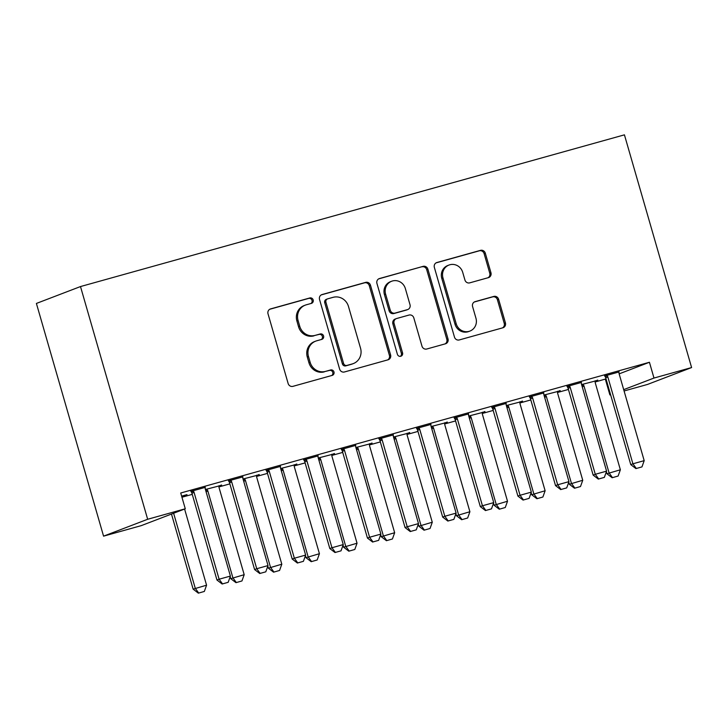 <?xml version="1.0" encoding="UTF-8"?>
<svg xmlns="http://www.w3.org/2000/svg" width="728" height="728" viewBox="0 0 728 728"><rect width="100%" height="100%" fill="white"/><g stroke="black" fill="none" stroke-linecap="round" stroke-linejoin="round"><path stroke-width="1.09" d="M313.186 299.954A2.821 2.685 69.1 0 0 309.819 297.961L270.589 308.909A4.031 3.831 69.1 0 0 268.013 313.804L288.133 383.492A4.031 3.831 69.1 0 0 292.938 386.341L332.168 375.393A2.821 2.685 69.1 0 0 333.97 371.963A2.821 2.685 69.1 0 0 330.603 369.979L325.534 371.389A12.904 12.258 69.1 0 1 310.137 362.298L308.463 356.493A12.904 12.258 69.1 0 1 315.67 341.15A12.904 12.258 69.1 0 1 316.698 340.804L321.776 339.385A2.821 2.685 69.1 0 0 323.578 335.954A2.821 2.685 69.1 0 0 320.211 333.97L315.142 335.381A12.904 12.258 69.1 0 1 299.745 326.29L298.071 320.484A12.904 12.258 69.1 0 1 305.278 305.141A12.904 12.258 69.1 0 1 306.306 304.795L311.384 303.385A2.821 2.685 69.1 0 0 313.186 299.954M310.901 303.521A2.821 2.685 69.1 0 0 308.626 298.416L269.733 309.273M331.695 375.53A2.821 2.685 69.1 0 0 329.42 370.434L325.534 371.389M321.294 339.521A2.821 2.685 69.1 0 0 319.019 334.425L315.142 335.381M488.379 277.65A4.031 3.831 69.1 0 0 490.954 272.754L485.312 253.198A4.031 3.831 69.1 0 0 480.498 250.359L436.927 262.508A4.031 3.831 69.1 0 0 434.361 267.413L454.472 337.1A4.031 3.831 69.1 0 0 459.277 339.94L502.848 327.791A4.031 3.831 69.1 0 0 505.423 322.886L498.607 299.272A4.031 3.831 69.1 0 0 493.802 296.433L475.156 301.629A4.031 3.831 69.1 0 0 472.581 306.534L475.957 318.245A10.784 10.247 69.1 0 1 469.933 331.067A10.784 10.247 69.1 0 1 456.201 323.751L442.961 277.878A10.784 10.247 69.1 0 1 448.985 265.047A10.784 10.247 69.1 0 1 462.717 272.363L464.928 280.007A4.031 3.831 69.1 0 0 469.733 282.855L488.379 277.65M649.431 362.271L180.717 493.002L185.276 508.781L141.187 525.662L103.567 536.154L36.4 303.44L80.49 286.559L624.433 134.844L691.6 367.558L653.981 378.05L649.431 362.271L619.146 373.864L644.189 460.651L632.905 463.8L607.862 377.022A4.104 3.904 69.1 0 0 607.343 375.876L606.806 375.056M185.276 508.781L147.657 519.273L80.49 286.559M370.479 285.23A4.031 3.831 69.1 0 0 365.665 282.382L322.104 294.54A4.031 3.831 69.1 0 0 319.528 299.445L339.639 369.132A4.031 3.831 69.1 0 0 344.453 371.972L388.015 359.814A4.031 3.831 69.1 0 0 390.59 354.918L370.479 285.23L369.287 285.685A4.031 3.831 69.1 0 0 364.473 282.846L321.239 294.904M379.516 278.524L423.086 266.375A4.031 3.831 69.1 0 1 427.891 269.214L448.011 338.902A4.031 3.831 69.1 0 1 445.436 343.807L426.79 349.003A4.031 3.831 69.1 0 1 421.976 346.164L413.822 317.899A4.031 3.831 69.1 0 0 409.009 315.06L396.642 318.509A4.031 3.831 69.1 0 0 394.066 323.414L402.557 352.834A2.821 2.685 69.1 0 1 400.982 356.192A2.821 2.685 69.1 0 1 397.388 354.272L376.94 283.429A4.031 3.831 69.1 0 1 379.516 278.524L378.879 278.769M581.372 382.464L567.094 386.441M557.539 391.582L560.105 390.563M543.971 395.058L560.187 390.845M506.133 403.449L491.864 407.425M482.309 412.567L484.866 411.548M468.741 416.043L484.957 411.83M430.903 424.433L416.625 428.41M407.07 433.551L409.637 432.532M393.502 437.028L409.718 432.814M355.664 445.418L341.396 449.394M331.841 454.536L334.407 453.517M318.273 458.012L334.489 453.799M280.435 466.402L266.157 470.379M256.602 475.52L259.168 474.501M243.034 478.997L259.25 474.783M205.196 487.387L190.927 491.364M181.709 496.414L183.938 495.486M181.618 496.132L186.996 494.63L184.02 495.768M595.149 381.991L606.024 378.888M181.945 497.242L192.247 494.367M218.982 486.914L229.866 483.874M256.602 476.421L267.485 473.382M294.212 465.929L305.105 462.899M331.832 455.437L342.715 452.406M369.451 444.945L380.334 441.914M407.07 434.452L417.954 431.422M444.681 423.96L455.573 420.93M482.3 413.468L493.184 410.437M519.919 402.975L530.803 399.945M557.53 392.483L568.422 389.453M218.982 486.013L221.549 484.994M205.414 489.489L221.631 485.276M242.815 476.895L228.547 480.871M294.221 465.028L296.787 464.009M280.653 468.504L296.869 464.291M318.054 455.91L303.776 459.887M369.451 444.044L372.017 443.024M355.883 447.52L372.099 443.306M393.284 434.925L379.006 438.902M444.69 423.059L447.256 422.04M431.122 426.535L447.338 422.322M468.523 413.941L454.245 417.918M519.919 402.074L522.486 401.055M506.351 405.551L522.567 401.337M543.752 392.956L529.474 396.933M595.158 381.09L597.724 380.071M581.59 384.566L597.806 380.353M618.991 371.972L604.713 375.948M610.592 394.731L609.891 394.931L610.574 394.667M623.696 389.644L653.981 378.05M691.6 367.558L647.51 384.439L624.078 390.972M605.341 379.151L609.891 394.931M147.657 519.273L103.567 536.154M305.278 305.141L304.086 305.596A12.904 12.258 69.1 0 0 296.878 320.939L298.071 320.484M313.95 335.845A12.904 12.258 69.1 0 1 298.553 326.745L296.878 320.939M315.67 341.15L314.478 341.605A12.904 12.258 69.1 0 0 307.271 356.947L308.463 356.493M324.342 371.844A12.904 12.258 69.1 0 1 308.945 362.753L307.271 356.947M387.687 359.914A4.031 3.831 69.1 0 0 389.398 355.373L369.287 285.685M327.727 298.826A2.821 2.685 69.1 0 0 325.926 302.257L343.58 363.427A2.821 2.685 69.1 0 0 346.947 365.42L352.297 363.927A12.904 12.258 69.1 0 0 353.335 363.581A12.904 12.258 69.1 0 0 360.542 348.239L348.466 306.424A12.904 12.258 69.1 0 0 333.078 297.333L327.727 298.826M326.535 299.281A2.821 2.685 69.1 0 0 324.734 302.712L325.926 302.257M353.335 363.581L352.143 364.036A12.904 12.258 69.1 0 1 351.105 364.382L345.755 365.875A2.821 2.685 69.1 0 1 342.387 363.882L324.734 302.712M378.66 278.888L423.086 266.375M445.099 343.898A4.031 3.831 69.1 0 0 446.819 339.357L426.708 269.669A4.031 3.831 69.1 0 0 421.894 266.83M396.314 318.618L395.122 319.073A4.031 3.831 69.1 0 0 392.874 323.869L401.365 353.289L402.557 352.834M400.364 356.347A2.821 2.685 69.1 0 0 401.365 353.289M405.36 288.57A10.784 10.247 69.1 0 0 391.628 281.254A10.784 10.247 69.1 0 0 385.603 294.085L390.272 310.246A4.031 3.831 69.1 0 0 395.077 313.086L407.443 309.637A4.031 3.831 69.1 0 0 410.019 304.741L405.36 288.57M391.628 281.254L390.436 281.709A10.784 10.247 69.1 0 0 384.411 294.54L385.603 294.085M407.771 309.527L406.579 309.991A4.031 3.831 69.1 0 1 406.251 310.092L393.884 313.541A4.031 3.831 69.1 0 1 389.08 310.701L384.411 294.54M448.985 265.047L447.793 265.502A10.784 10.247 69.1 0 0 441.769 278.333L442.961 277.878M469.933 331.067L468.741 331.522A10.784 10.247 69.1 0 1 455.009 324.206L441.769 278.333M502.52 327.882A4.031 3.831 69.1 0 0 504.231 323.341L497.415 299.727A4.031 3.831 69.1 0 0 492.61 296.887L474.292 301.993M488.051 277.741A4.031 3.831 69.1 0 0 489.762 273.209L484.12 253.653A4.031 3.831 69.1 0 0 479.306 250.814L436.072 262.872M171.471 514.068L193.148 589.152L206.57 585.185L184.594 509.045M198.344 593.156L204.341 591.445L198.344 593.156L193.148 589.152M173.619 513.249L195.286 588.333L198.698 593.02M206.57 585.185L204.341 591.445M222.531 583.892L228.173 582.318L222.531 583.892L219.119 579.215L216.971 580.034L191.928 493.256A4.104 3.904 69.1 0 0 191.409 492.11L190.754 491.1M205.205 487.078L205.196 488.042A4.104 3.904 69.1 0 0 205.36 489.289L230.403 576.066L219.119 579.215L194.076 492.437A4.104 3.904 69.1 0 0 193.557 491.291L193.02 490.472M228.173 582.318L230.403 576.066M216.971 580.034L222.167 584.029M230.184 576.676L230.758 578.669L244.189 574.692L219.146 487.924A4.104 3.904 -110.9 0 1 218.973 486.677L218.992 485.703M235.954 582.664L241.96 580.953L235.954 582.664L230.758 578.669M206.807 489.107L207.334 489.926A4.104 3.904 -110.9 0 1 207.862 491.072L232.905 577.841L236.318 582.527M244.189 574.692L241.96 580.953M267.804 566.184L268.377 568.177L281.809 564.2L256.766 477.431A4.104 3.904 -110.9 0 1 256.593 476.185L256.611 475.211M273.573 572.172L279.57 570.461L273.573 572.172L268.377 568.177M244.426 478.615L244.954 479.434A4.104 3.904 -110.9 0 1 245.482 480.58L270.525 567.349L273.928 572.035M281.809 564.2L279.57 570.461M260.142 573.4L265.784 571.826L260.142 573.4L256.738 568.723L254.591 569.542L229.548 482.764A4.104 3.904 69.1 0 0 229.029 481.618L228.374 480.607M242.824 476.585L242.806 477.55A4.104 3.904 69.1 0 0 242.979 478.796L268.022 565.574L256.738 568.723L231.695 481.945A4.104 3.904 69.1 0 0 231.167 480.799L230.639 479.98M265.784 571.826L268.022 565.574M254.591 569.542L259.787 573.537M297.761 562.908L303.403 561.334L297.761 562.908L294.358 558.23L292.21 559.049L267.167 472.272A4.104 3.904 69.1 0 0 266.639 471.125L265.993 470.115M280.435 466.093L280.426 467.058A4.104 3.904 69.1 0 0 280.589 468.304L305.642 555.082L294.358 558.23L269.305 471.453A4.104 3.904 69.1 0 0 268.787 470.306L268.259 469.487M303.403 561.334L305.642 555.082M292.21 559.049L297.406 563.044M305.423 555.692L305.997 557.684L319.428 553.708L294.376 466.939A4.104 3.904 -110.9 0 1 294.212 465.692L294.221 464.719M311.193 561.679L317.19 559.969L311.193 561.679L305.997 557.684M282.045 468.122L282.573 468.941A4.104 3.904 -110.9 0 1 283.092 470.088L308.144 556.856L311.548 561.543M319.428 553.708L317.19 559.969M343.043 545.199L343.616 547.192L357.039 543.215L331.995 456.447A4.104 3.904 -110.9 0 1 331.832 455.2L331.841 454.226M348.812 551.187L354.809 549.476L348.812 551.187L343.616 547.192M319.656 457.63L320.193 458.449A4.104 3.904 -110.9 0 1 320.711 459.596L345.755 546.364L349.167 551.05M357.039 543.215L354.809 549.476M335.381 552.415L341.023 550.841L335.381 552.415L331.968 547.738L329.829 548.557L304.777 461.779A4.104 3.904 69.1 0 0 304.259 460.633L303.603 459.632M318.054 455.601L318.045 456.565A4.104 3.904 69.1 0 0 318.209 457.812L343.261 544.59L331.968 547.738L306.925 460.961A4.104 3.904 69.1 0 0 306.406 459.814L305.869 458.995M341.023 550.841L343.261 544.59M329.829 548.557L335.026 552.552M373 541.923L378.642 540.349L373 541.923L369.587 537.246L367.44 538.065L342.397 451.287A4.104 3.904 69.1 0 0 341.878 450.141L341.223 449.14M355.674 445.108L355.655 446.073A4.104 3.904 69.1 0 0 355.828 447.32L380.871 534.097L369.587 537.246L344.544 450.468A4.104 3.904 69.1 0 0 344.016 449.322L343.489 448.503M378.642 540.349L380.871 534.097M367.44 538.065L372.636 542.06M380.653 534.707L381.226 536.7L394.658 532.723L369.615 445.955A4.104 3.904 -110.9 0 1 369.442 444.708L369.46 443.734M386.422 540.695L392.428 538.984L386.422 540.695L381.226 536.7M357.275 447.138L357.803 447.957A4.104 3.904 -110.9 0 1 358.331 449.103L383.374 535.872L386.786 540.558M394.658 532.723L392.428 538.984M410.61 531.431L416.252 529.857L410.61 531.431L407.207 526.754L405.059 527.572L380.016 440.795A4.104 3.904 69.1 0 0 379.497 439.648L378.842 438.647M393.293 434.616L393.275 435.581A4.104 3.904 69.1 0 0 393.448 436.827L418.491 523.605L407.207 526.754L382.164 439.976A4.104 3.904 69.1 0 0 381.636 438.829L381.108 438.01M416.252 529.857L418.491 523.605M405.059 527.572L410.255 531.567M418.272 524.215L418.846 526.207L432.277 522.231L407.234 435.462A4.104 3.904 -110.9 0 1 407.061 434.216L407.079 433.242M424.042 530.202L430.039 528.492L424.042 530.202L418.846 526.207M394.894 436.645L395.422 437.464A4.104 3.904 -110.9 0 1 395.941 438.611L420.993 525.379L424.397 530.066M432.277 522.231L430.039 528.492M448.23 520.939L453.872 519.364L448.23 520.939L444.826 516.261L442.679 517.08L417.635 430.303A4.104 3.904 69.1 0 0 417.108 429.156L416.462 428.155M430.903 424.124L430.894 425.088A4.104 3.904 69.1 0 0 431.058 426.335L456.11 513.113L444.826 516.261L419.774 429.484A4.104 3.904 69.1 0 0 419.255 428.337L418.727 427.518M453.872 519.364L456.11 513.113M442.679 517.08L447.875 521.075M455.892 513.722L456.465 515.715L469.897 511.739L444.844 424.97A4.104 3.904 -110.9 0 1 444.681 423.723L444.69 422.75M461.661 519.71L467.658 517.999L461.661 519.71L456.465 515.715M432.514 426.153L433.042 426.972A4.104 3.904 -110.9 0 1 433.56 428.119L458.613 514.887L462.016 519.574M469.897 511.739L467.658 517.999M485.849 510.446L491.491 508.872L485.849 510.446L482.437 505.769L480.298 506.588L455.246 419.81A4.104 3.904 69.1 0 0 454.727 418.664L454.072 417.663M468.523 413.631L468.514 414.596A4.104 3.904 69.1 0 0 468.677 415.843L493.73 502.62L482.437 505.769L457.393 418.991A4.104 3.904 69.1 0 0 456.875 417.845L456.338 417.026M491.491 508.872L493.73 502.62M480.298 506.588L485.494 510.583M493.511 503.23L494.085 505.223L507.507 501.246L482.464 414.478A4.104 3.904 -110.9 0 1 482.3 413.231L482.309 412.257M499.272 509.218L505.278 507.507L499.272 509.218L494.085 505.223M470.124 415.661L470.661 416.48A4.104 3.904 -110.9 0 1 471.18 417.626L496.223 504.395L499.635 509.081M507.507 501.246L505.278 507.507M523.468 499.954L529.11 498.38L523.468 499.954L520.056 495.277L517.908 496.096L492.865 409.318A4.104 3.904 69.1 0 0 492.346 408.171L491.691 407.17M506.142 403.139L506.124 404.104A4.104 3.904 69.1 0 0 506.297 405.35L531.34 492.128L520.056 495.277L495.013 408.499A4.104 3.904 69.1 0 0 494.485 407.352L493.957 406.533M529.11 498.38L531.34 492.128M517.908 496.096L523.104 500.09M531.121 492.738L531.695 494.731L545.126 490.763L520.083 403.985A4.104 3.904 -110.9 0 1 519.91 402.739L519.928 401.765M536.891 498.725L542.897 497.015L536.891 498.725L531.695 494.731M507.744 405.168L508.271 405.987A4.104 3.904 -110.9 0 1 508.799 407.134L533.842 493.903L537.255 498.589M545.126 490.763L542.897 497.015M561.079 489.462L566.721 487.887L561.079 489.462L557.675 484.784L555.528 485.603L530.485 398.826A4.104 3.904 69.1 0 0 529.966 397.679L529.311 396.678M543.761 392.647L543.743 393.621A4.104 3.904 69.1 0 0 543.916 394.858L568.959 481.636L557.675 484.784L532.632 398.007A4.104 3.904 69.1 0 0 532.104 396.86L531.577 396.041M566.721 487.887L568.959 481.636M555.528 485.603L560.724 489.598M568.741 482.245L569.314 484.238L582.746 480.271L557.703 393.493A4.104 3.904 -110.9 0 1 557.53 392.246L557.548 391.273M574.51 488.233L580.507 486.522L574.51 488.233L569.314 484.238M545.363 394.676L545.891 395.495A4.104 3.904 -110.9 0 1 546.41 396.642L571.462 483.41L574.865 488.097M582.746 480.271L580.507 486.522M598.698 478.969L604.34 477.395L598.698 478.969L595.295 474.292L593.147 475.111L568.104 388.333A4.104 3.904 69.1 0 0 567.576 387.187L566.93 386.186M581.372 382.154L581.363 383.128A4.104 3.904 69.1 0 0 581.526 384.366L606.579 471.143L595.295 474.292L570.242 387.514A4.104 3.904 69.1 0 0 569.724 386.368L569.196 385.549M604.34 477.395L606.579 471.143M593.147 475.111L598.343 479.106M606.36 471.753L606.934 473.746L620.365 469.778L595.313 383.001A4.104 3.904 -110.9 0 1 595.149 381.754L595.158 380.78M612.13 477.741L618.127 476.03L612.13 477.741L606.934 473.746M582.982 384.184L583.51 385.003A4.104 3.904 -110.9 0 1 584.029 386.149L609.081 472.918L612.485 477.604M620.365 469.778L618.127 476.03M636.317 468.477L641.96 466.903L636.317 468.477L632.905 463.8L630.766 464.619L605.714 377.841A4.104 3.904 69.1 0 0 605.195 376.704L604.54 375.694M618.991 371.662L618.982 372.636A4.104 3.904 69.1 0 0 619.146 373.874M641.96 466.903L644.189 460.651M630.766 464.619L635.963 468.614M308.626 298.416L309.819 297.961M329.42 370.434L330.603 369.979M319.019 334.425L320.211 333.97M298.553 326.745L299.745 326.29M308.945 362.753L310.137 362.298M269.952 309.145L270.589 308.909M389.398 355.373L390.59 354.918M321.467 294.785L322.104 294.54M364.473 282.846L365.665 282.382M342.387 363.882L343.58 363.427M345.755 365.875L346.947 365.42M351.105 364.382L352.297 363.927M426.708 269.669L427.891 269.214M446.819 339.357L448.011 338.902M392.874 323.869L394.066 323.414M389.08 310.701L390.272 310.246M393.884 313.541L395.077 313.086M406.251 310.092L407.443 309.637M455.009 324.206L456.201 323.751M474.52 301.874L475.156 301.629M492.61 296.887L493.802 296.433M497.415 299.727L498.607 299.272M504.231 323.341L505.423 322.886M436.3 262.753L436.927 262.508M479.306 250.814L480.498 250.359M484.12 253.653L485.312 253.198M489.762 273.209L490.954 272.754M193.557 491.291L191.409 492.11M194.076 492.437L191.928 493.256M206.07 491.755L207.862 491.072M205.724 490.545L207.334 489.926M243.689 481.263L245.482 480.58M243.334 480.052L244.954 479.434M231.167 480.799L229.029 481.618M231.695 481.945L229.548 482.764M268.787 470.306L266.639 471.125M269.305 471.453L267.167 472.272M281.308 470.77L283.092 470.088M280.953 469.56L282.573 468.941M318.919 460.278L320.711 459.596M318.573 459.068L320.193 458.449M306.406 459.814L304.259 460.633M306.925 460.961L304.777 461.779M344.016 449.322L341.878 450.141M344.544 450.468L342.397 451.287M356.538 449.786L358.331 449.103M356.192 448.575L357.803 447.957M381.636 438.829L379.497 439.648M382.164 439.976L380.016 440.795M394.157 439.293L395.941 438.611M393.803 438.083L395.422 437.464M419.255 428.337L417.108 429.156M419.774 429.484L417.635 430.303M431.777 428.801L433.56 428.119M431.422 427.591L433.042 426.972M456.875 417.845L454.727 418.664M457.393 418.991L455.246 419.81M469.387 418.309L471.18 417.626M469.041 417.099L470.661 416.48M494.485 407.352L492.346 408.171M495.013 408.499L492.865 409.318M507.007 407.817L508.799 407.134M506.661 406.606L508.271 405.987M532.104 396.86L529.966 397.679M532.632 398.007L530.485 398.826M544.626 397.324L546.41 396.642M544.271 396.114L545.891 395.495M569.724 386.368L567.576 387.187M570.242 387.514L568.104 388.333M582.245 386.832L584.029 386.149M581.89 385.622L583.51 385.003M607.343 375.876L605.195 376.704M607.862 377.022L605.714 377.841M326.308 299.354L327.5 298.899"/></g></svg>
